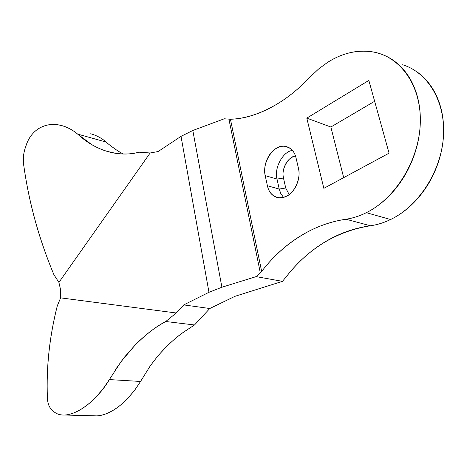 <?xml version="1.0" encoding="UTF-8"?>
<svg xmlns="http://www.w3.org/2000/svg" width="467" height="467" viewBox="0 0 467 467"><rect width="100%" height="100%" fill="white"/><g stroke="black" fill="none" stroke-linecap="round" stroke-linejoin="round"><path stroke-width="0.7" d="M298.413 168.102C301.279 177.139 294.916 192.532 286.942 195.994C291.285 193.601 294.589 189.666 296.86 184.202C299.108 178.715 299.627 173.35 298.413 168.102L296.02 157.811C294.794 152.633 292.243 149.136 288.373 147.327C284.502 145.535 280.469 145.897 276.271 148.407C272.086 150.923 268.922 154.816 266.78 160.105C264.643 165.382 264.118 170.56 265.209 175.639L277.019 179.077L279.225 189.065L267.393 185.738L265.209 175.639C261.794 162.446 273.878 143.801 284.975 146.346C290.807 147.572 294.484 151.39 296.02 157.811L298.413 168.102M402.659 64.755C428.111 72.613 445.886 102.115 443.405 136.93C441.017 171.716 418.379 206.239 390.593 219.513L366.338 212.683C395.73 198.253 419.395 159.767 420.306 122.564C421.357 85.321 400.102 56.186 372.403 51.843C357.016 49.607 341.996 53.174 327.349 62.537L318.547 69.034L310.409 76.728C300.567 87.113 290.34 95.677 279.733 102.425C290.346 95.688 300.573 87.125 310.409 76.728L318.547 69.028L327.349 62.537C335.738 57.114 344.477 53.6 353.577 51.989C362.69 50.389 371.493 50.961 379.986 53.705C388.486 56.472 395.958 61.352 402.402 68.34C408.841 75.368 413.628 84.042 416.751 94.357C419.856 104.701 420.948 115.834 420.026 127.748C419.074 139.668 416.167 151.302 411.299 162.639C406.413 173.952 400.032 183.963 392.175 192.673C384.306 201.341 375.696 208.008 366.338 212.683C359.561 216.052 352.766 218.235 345.948 219.227L370.378 225.759C377.143 224.831 383.886 222.747 390.593 219.513L366.338 212.683C359.567 216.058 352.766 218.241 345.948 219.227C333.146 221.142 320.975 225.047 309.434 230.949C290.918 240.493 274.993 253.984 261.66 271.438L230.453 119.254C246.197 118.77 262.623 113.16 279.733 102.425C262.67 113.072 246.243 118.682 230.453 119.254L228.935 119.213L260.323 272.851L256.161 276.616L221.907 287.228L192.818 130.486L224.265 118.787L230.453 119.254L261.66 271.438C274.806 254.241 290.731 240.744 309.434 230.949C321.197 224.989 333.368 221.078 345.948 219.227L370.378 225.759C377.149 224.837 383.886 222.753 390.593 219.513C400.727 214.61 409.921 207.418 418.169 197.926C426.412 188.399 432.792 177.489 437.305 165.201C441.782 152.896 443.889 140.52 443.627 128.075C443.329 115.653 440.743 104.468 435.874 94.521C430.988 84.626 424.427 76.892 416.19 71.323M109.488 379.408L102.903 389.099L95.414 397.697C90.084 403.114 84.655 407.347 79.121 410.4C73.599 413.429 68.55 414.976 63.979 415.046C59.426 415.093 55.795 413.715 53.08 410.902C49.444 408.187 47.546 403.745 47.401 397.58C46.221 367.12 49.531 336.503 57.33 305.722L60.64 297.87L60.558 289.645L58.906 282.395L53.915 274.707C39.164 239.478 29.182 203.513 23.957 166.795C22.755 159.475 23.35 152.744 25.743 146.615C27.325 141.151 29.917 136.545 33.525 132.809C37.138 129.073 41.44 126.569 46.443 125.308C51.458 124.053 56.694 124.181 62.158 125.705C67.627 127.24 72.794 130.042 77.65 134.117C86.564 142.377 96.424 148.132 107.235 151.39C118.063 154.635 128.67 154.904 139.049 152.195C132.143 154.145 124.28 154.501 115.46 153.269L107.235 151.39C102.816 150.181 97.65 147.922 91.736 144.607L77.65 134.117L106.4 142.149C107.311 143.328 111.128 146.259 117.847 150.934L123.148 153.993M160.134 353.472L160.374 353.198C169.048 343.648 177.191 336.363 184.792 331.342L194.505 324.974L165.762 321.512C155.021 327.268 144.723 335.218 134.87 345.364C145.932 334.319 156.229 326.369 165.762 321.512L176.246 312.989L165.762 321.512L194.505 324.974L209.771 308.518L194.505 324.974L184.792 331.342C176.135 337.291 167.997 344.576 160.374 353.198C157.338 356.537 153.783 361.049 149.709 366.735L140.555 381.463L109.389 379.583C105.775 385.8 101.117 391.836 95.414 397.697C90.219 402.945 84.79 407.177 79.121 410.4C73.681 413.324 68.847 414.865 64.627 415.023L63.979 415.046C59.467 415.081 55.836 413.704 53.08 410.902C49.444 408.187 47.546 403.745 47.401 397.58C46.186 367.138 49.496 336.52 57.33 305.722L60.64 297.87L176.246 312.989L183.747 304.904L187.045 305.365L183.747 304.904L187.045 305.365L183.747 304.904L208.977 292.295L181.009 136.352L192.818 130.486L181.009 136.352L158.132 151.536L150.158 152.983L158.132 151.536L181.009 136.352L208.977 292.295L183.747 304.904L176.246 312.989L60.64 297.87L60.558 289.645L58.906 282.395L53.915 274.707C39.199 239.478 29.211 203.507 23.957 166.795C22.795 159.486 23.391 152.762 25.743 146.615C27.36 141.139 29.952 136.533 33.525 132.809C36.957 129.201 41.265 126.703 46.443 125.308C49.87 124.356 53.968 124.228 58.725 124.928L62.158 125.705C67.972 127.462 73.132 130.27 77.65 134.117L106.359 142.114M150.158 152.983L58.906 282.395L150.158 152.983L139.049 152.195L150.158 152.983M90.662 133.772L91.118 133.895C96.523 135.412 101.619 138.168 106.4 142.149M93.96 415.799L96.844 415.875C101.07 415.723 105.869 414.229 111.228 411.392C115.933 408.993 121.233 404.883 127.141 399.057L134.578 390.342L140.555 381.463L134.368 390.704L127.141 399.057C121.975 404.323 116.674 408.432 111.228 411.392C105.787 414.328 100.779 415.828 96.202 415.893L93.896 415.793M209.771 308.518L234.942 296.329L209.771 308.518L187.051 305.36L209.771 308.518M140.555 381.463L109.389 379.583L121.122 361.528L134.87 345.364L124.648 356.934L115.524 369.485M295.471 155.885L291.968 157.297C288.734 159.189 286.294 162.148 284.648 166.176C283.002 170.204 282.617 174.156 283.481 178.032L277.019 179.077C273.855 168.184 283.031 151.361 292.418 150.427C283.031 151.361 273.855 168.184 277.019 179.077L279.225 189.065L285.722 188.008L279.225 189.065L280.79 193.536L283.504 197.389L280.79 193.536L279.225 189.065L267.393 185.738C268.502 190.875 270.948 194.459 274.73 196.49C278.536 198.522 282.605 198.352 286.942 195.994L283.154 197.477L279.108 197.792C272.816 196.613 268.91 192.597 267.393 185.738L265.209 175.639L277.019 179.077L283.481 178.032L285.722 188.008L289.143 194.564M368.842 80.423L306.801 118.116L323.835 188.341L389.069 153.164L368.842 80.423L389.069 153.164L323.835 188.341L306.801 118.116L368.842 80.423M286.756 276.12C297.456 262.436 309.919 251.211 324.151 242.449C338.412 233.669 353.823 228.1 370.378 225.759C336.8 231.241 308.926 248.03 286.756 276.12L282.465 281.35L234.942 296.329L282.465 281.35L256.161 276.616L282.465 281.35L286.756 276.12M330.864 127.018L374.645 101.286L330.864 127.018L306.801 118.116L330.864 127.018L343.683 177.641L330.864 127.018M256.161 276.616L221.907 287.228L208.977 292.295L221.907 287.228L192.818 130.486L224.265 118.787M260.323 272.851L261.66 271.438L260.323 272.851L228.935 119.213M295.483 155.925C288.186 156.533 280.994 169.574 283.481 178.032L285.722 188.008L289.166 194.541M279.108 197.792L279.418 197.88M284.975 146.346L289.137 147.718M96.844 415.875L64.633 415.023"/></g></svg>
